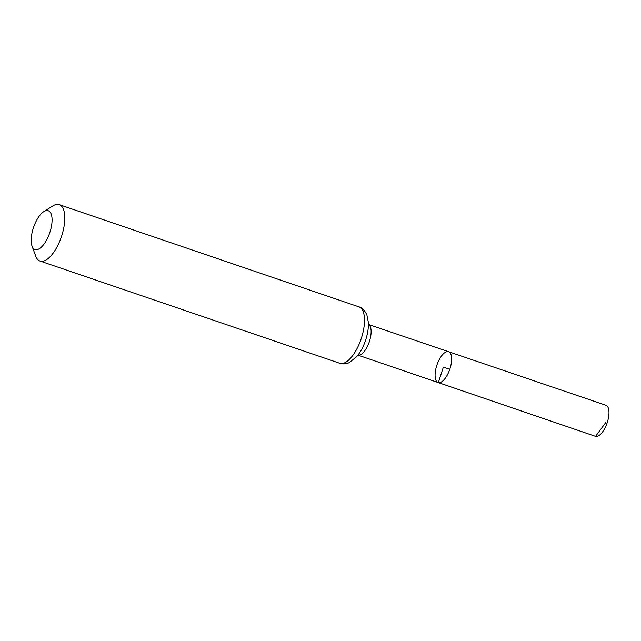 <?xml version="1.0" encoding="UTF-8"?>
<svg xmlns="http://www.w3.org/2000/svg" width="641" height="641" viewBox="0 0 641 641"><rect width="100%" height="100%" fill="white"/><g stroke="black" fill="none" stroke-linecap="round" stroke-linejoin="round"><path stroke-width="0.96" d="M438.348 382.605A16.273 6.779 108.8 0 1 438.115 382.541A16.273 6.779 -71.2 0 0 449.782 369.328A16.273 6.779 -71.2 0 0 448.628 351.733A16.273 6.779 108.8 0 1 449.878 369.056A16.273 6.779 108.8 0 1 438.348 382.605M35.303 249.613A20.512 8.541 108.8 0 1 32.05 246.12A20.512 8.541 108.8 0 1 33.556 227.363A20.512 8.541 108.8 0 1 43.82 211.602A20.512 8.541 108.8 0 1 51.128 227.884A20.512 8.541 108.8 0 1 35.303 249.613M43.82 211.602L52.802 205.937A29.798 12.403 108.8 0 1 59.244 204.639A29.798 12.403 108.8 0 1 61.536 236.353A29.798 12.403 108.8 0 1 40.423 261.167A29.798 12.403 108.8 0 1 40.006 261.047A29.798 12.403 108.8 0 1 35.704 256.088L32.05 246.12M448.396 351.669A16.273 6.779 -71.2 0 0 436.874 365.218A16.273 6.779 -71.2 0 0 438.115 382.541L595.353 436.289A16.386 6.819 -71.2 0 0 607.099 422.98A16.386 6.819 -71.2 0 0 605.929 405.264L448.628 351.733A16.273 6.779 -71.2 0 0 448.396 351.669M449.782 369.328L443.372 367.141L438.348 382.605L595.585 436.361L605.777 422.531M357.966 355.122A16.217 6.747 -71.2 0 0 369.272 341.869A16.217 6.747 -71.2 0 0 368.423 324.466M339.73 363.271A29.798 12.403 -71.2 0 0 340.147 363.399A29.798 12.403 -71.2 0 0 361.252 338.584A29.798 12.403 -71.2 0 0 358.968 306.871C361.981 307.552 364.625 310.26 366.9 314.979L368.383 322.527C368.599 328.272 367.614 334.354 365.41 340.78C363.223 347.085 360.306 352.398 356.676 356.725L349.217 362.63C346.092 364.064 342.927 364.28 339.73 363.271L40.006 261.047M357.958 355.138L438.115 382.541M368.423 324.442L448.628 351.733M59.244 204.639L358.968 306.871"/></g></svg>
